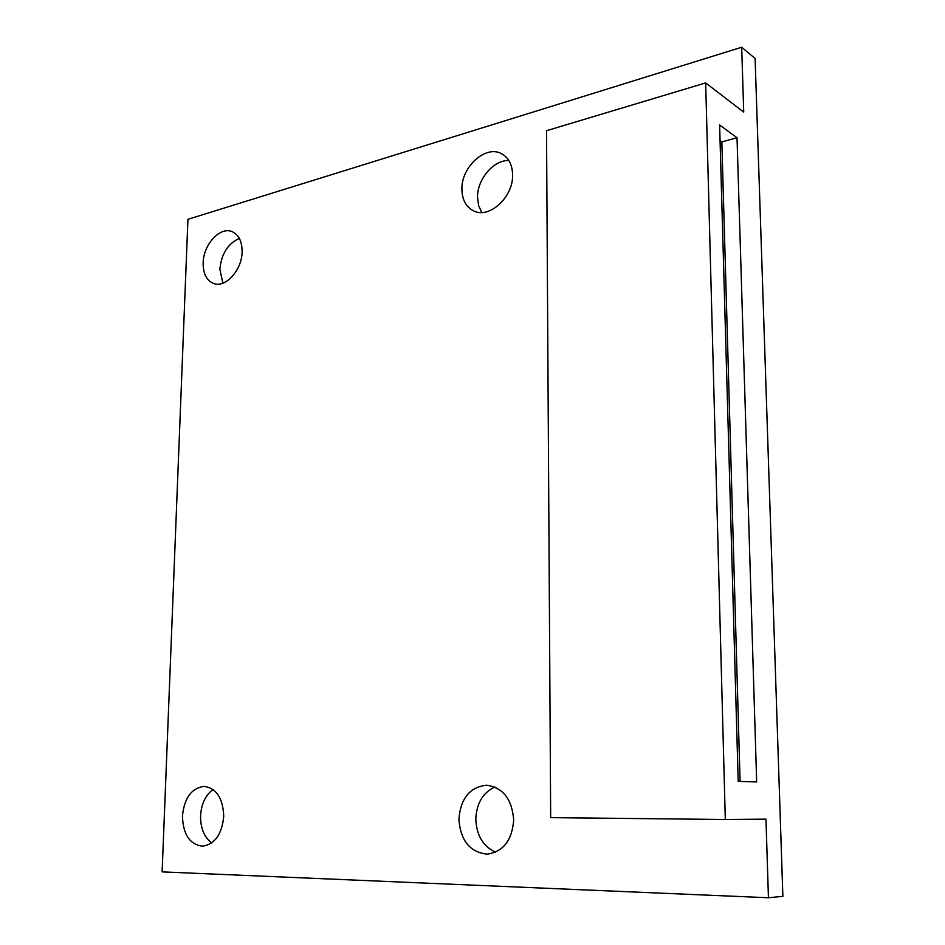 <?xml version="1.0" encoding="UTF-8"?>
<svg xmlns="http://www.w3.org/2000/svg" width="945" height="945" viewBox="0 0 945 945"><rect width="100%" height="100%" fill="white"/><g stroke="black" fill="none" stroke-linecap="round" stroke-linejoin="round"><path stroke-width="1.42" d="M222.89 283.193L219.854 269.266C221.425 253.886 227.91 243.586 239.333 238.364M203.14 262.946C203.317 244.755 219.854 226.469 231.879 231.549C238.695 234.525 242.109 241.294 242.109 251.842C242.003 270.069 225.548 288.225 213.735 283.535C206.601 280.618 203.069 273.755 203.14 262.946M481.773 212.471L478.607 205.585L477.544 197.399C477.13 179.385 493.538 159.847 508.859 160.532M461.916 189.248C461.207 167.017 485.576 144.715 501.476 153.669C508.611 157.567 512.32 164.619 512.603 174.813C513.407 197.068 489.309 219.086 473.728 210.924C466.074 207.073 462.14 199.844 461.916 189.248M495.641 852.166C483.131 846.507 476.528 835.486 475.808 819.102C476.563 803.226 482.93 792.536 494.896 787.031M458.904 819.22C460.628 798.36 469.83 787.031 486.533 785.212C502.905 787.48 511.954 799.033 513.69 819.87C512.143 840.318 503.307 851.74 487.183 854.138C469.948 852.284 460.522 840.648 458.904 819.22M211.656 842.952C204.191 837.175 200.494 828.151 200.564 815.889C201.332 803.9 205.502 795.111 213.086 789.512M182.444 815.937C184.334 797.875 191.587 788.024 204.191 786.382C216.523 788.284 223.044 798.301 223.729 816.433C221.933 834.329 214.858 844.251 202.502 846.2C189.709 844.464 183.023 834.376 182.444 815.937M741.683 47.25L755.102 58.484L782.873 896.344L768.439 897.75L162.127 871.881L187.937 219.311L741.683 47.25L743.727 112.124L705.667 82.912L546.517 130.717L550.675 817.638L725.311 819.504L705.667 82.912M725.311 819.504L765.97 819.15L768.439 897.75M737.017 137.757L719.617 124.976L738.199 781.35L756.661 781.952L737.017 137.757L721.838 141.915L720.055 140.628M740.077 781.409L721.838 141.915M231.879 231.549L232.683 231.879M501.476 153.669L503.106 154.602"/></g></svg>

